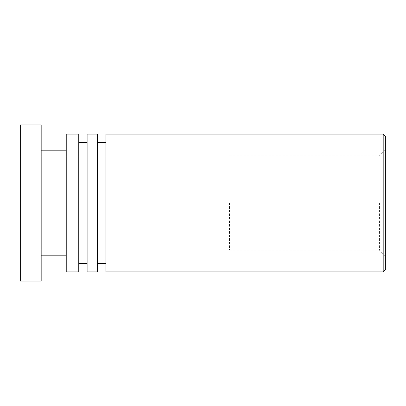 <?xml version="1.0" encoding="UTF-8"?>
<svg xmlns="http://www.w3.org/2000/svg" width="406" height="406" viewBox="0 0 406 406"><rect width="100%" height="100%" fill="white"/><g stroke="black" fill="none" stroke-linecap="round" stroke-linejoin="round"><path stroke-width="0.3" stroke-dasharray="2.03 1.52" d="M385.7 136.604L385.7 269.396M383.193 271.903L383.193 134.097M385.7 203L385.7 256.455L385.7 203M105.91 271.903L105.91 134.097M379.437 203L379.437 250.187L379.437 203M229.517 203L229.517 250.187L229.517 203M20.3 203L20.3 156.229L20.3 249.771L20.3 203L41.179 203L41.179 281.089L20.3 281.089L20.3 124.911L41.179 124.911L41.179 203M105.91 142.45L105.91 263.55L105.91 142.45M97.557 142.45L97.557 263.55L97.557 142.45M97.557 134.097L97.557 271.903M87.117 271.903L87.117 134.097M87.117 142.45L87.117 263.55L87.117 142.45M78.764 142.45L78.764 263.55L78.764 142.45M78.764 134.097L78.764 271.903M66.234 271.903L66.234 134.097M66.234 150.799L66.234 255.201L66.234 150.799M41.179 150.799L41.179 255.201L41.179 150.799M229.517 250.187L379.437 250.187L385.7 256.455M229.517 155.813L379.437 155.813L385.7 149.545M20.3 249.771L229.517 249.771M20.3 156.229L229.517 156.229"/><path stroke-width="0.61" d="M385.7 203L385.7 136.604L383.193 134.097L383.193 271.903L385.7 269.396L385.7 203M383.193 134.097L105.91 134.097L105.91 271.903L383.193 271.903M105.91 142.45L97.557 142.45M97.557 271.903L97.557 134.097L87.117 134.097L87.117 271.903L97.557 271.903M87.117 142.45L78.764 142.45M78.764 271.903L78.764 134.097L66.234 134.097L66.234 271.903L78.764 271.903M66.234 150.799L41.179 150.799M41.179 203L41.179 124.911L20.3 124.911L20.3 203L41.179 203L41.179 281.089L20.3 281.089L20.3 203M105.91 263.55L97.557 263.55M87.117 263.55L78.764 263.55M66.234 255.201L41.179 255.201"/></g></svg>
